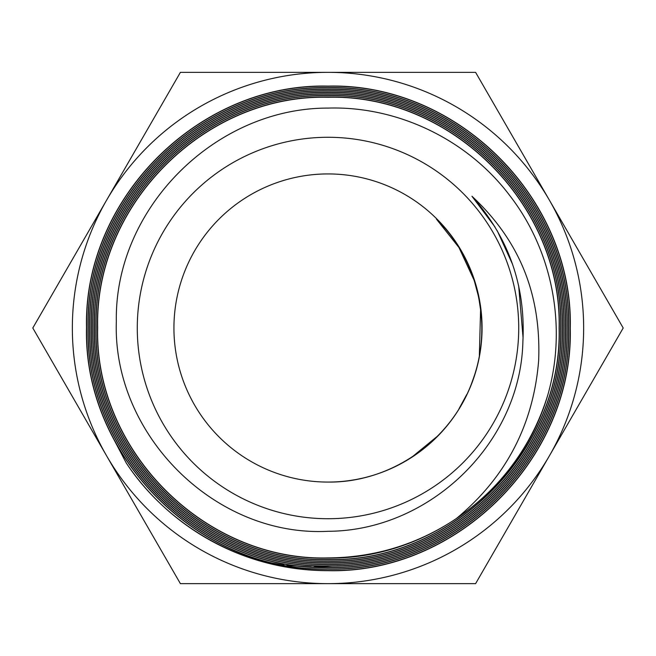<?xml version="1.0" encoding="UTF-8"?>
<svg xmlns="http://www.w3.org/2000/svg" width="656" height="656" viewBox="0 0 656 656"><rect width="100%" height="100%" fill="white"/><g stroke="black" fill="none" stroke-linecap="round" stroke-linejoin="round"><path stroke-width="0.98" d="M328 482.07A154.07 154.07 0 0 1 173.93 328A154.07 154.07 0 0 1 328 173.93A154.07 154.07 0 0 1 482.07 328A154.07 154.07 0 0 1 328 482.07L327.41 482.07C391.148 483.136 452.328 440.078 472.878 379.84C493.066 325.105 478.257 259.735 436.453 219.137L436.74 218.85M328 86.28C457.429 82.845 573.459 198.907 570.105 328.312C573.393 457.667 457.396 573.697 328 570.499C248.419 571.196 170.068 529.441 126.255 463.005A242.745 242.745 0 0 0 256.996 560.134C280.145 567.161 303.81 570.679 328 570.671C457.339 573.91 573.59 457.822 570.277 328.328C573.664 198.825 457.486 82.664 328 86.116C198.973 82.951 83.328 198.522 86.51 327.574C83.066 456.74 199.03 572.598 328 569.105C456.683 572.286 572.048 456.814 568.711 328.213C572.016 199.67 456.642 84.239 328 87.683C199.768 84.517 84.796 199.539 88.076 327.721C84.739 455.961 199.85 570.966 328 567.53C455.764 570.663 570.277 456.215 567.137 328.426C570.548 200.523 455.707 85.788 328 89.257C200.588 86.108 86.387 200.4 89.651 327.729C86.346 455.043 200.597 569.367 328 565.956C454.993 569.096 568.842 455.166 565.562 328.23C568.842 201.261 454.862 87.42 328 90.831C201.515 87.707 88.06 201.105 91.225 327.606C87.863 454.231 201.556 567.817 328 564.381C454.116 567.489 567.153 454.436 563.988 328.353C567.309 202.269 454.173 89.019 328 92.406C202.392 89.265 89.528 202.015 92.791 327.803C89.593 453.476 202.327 566.161 328 562.815C453.222 565.907 565.587 453.608 562.422 328.344C565.718 203.073 453.296 90.618 328 93.972C203.163 90.897 91.266 202.786 94.366 327.59C91.036 452.41 203.057 564.586 328 561.241C452.484 564.316 564.07 452.632 560.847 328.205C564.021 203.786 452.419 92.234 328 95.546C203.991 92.488 92.808 203.663 95.94 327.705C92.709 451.689 203.959 562.987 328 559.666C451.631 562.717 562.438 451.82 559.273 328.262C562.479 204.729 451.623 93.808 328 97.121C204.926 94.046 94.316 204.524 97.514 327.803C94.382 450.984 204.844 561.364 328 558.092C426.728 559.502 520.741 489.696 547.883 394.699A229.772 229.772 0 0 1 456.223 518.675C417.38 544.488 374.633 557.575 328 557.92C204.844 561.216 94.448 450.705 97.687 327.639C94.603 204.574 204.934 94.259 328 97.293C451.508 93.997 562.274 204.77 559.101 328.205C562.266 451.795 451.525 562.528 328 559.494C204.131 562.832 92.84 451.623 96.112 327.656C92.963 203.745 204.18 92.635 328 95.719C452.427 92.389 563.971 204.065 560.675 328.394C563.766 452.706 452.312 564.135 328 561.069C203.36 564.447 91.323 452.558 94.538 327.77C91.348 202.934 203.253 91.061 328 94.144C453.198 90.807 565.488 203.098 562.249 328.279C565.472 453.46 453.107 565.767 328 562.643C202.302 566.005 89.626 453.181 92.963 327.582C89.839 202.04 202.433 89.478 328 92.57C453.911 89.159 567.096 202.228 563.824 328.271C567.022 454.346 453.993 567.333 328 564.209C201.605 567.588 88.175 454.255 91.397 327.77C88.142 201.302 201.515 87.904 328 91.004C454.961 87.601 568.768 201.564 565.39 328.426C568.547 455.215 454.829 568.916 328 565.784C200.72 569.203 86.494 454.952 89.823 327.697C86.608 200.367 200.761 86.28 328 89.429C455.682 86.034 570.212 200.49 566.964 328.197C570.277 455.994 455.617 570.548 328 567.358C199.777 570.786 84.837 455.682 88.248 327.59C85.05 199.539 199.908 84.69 328 87.855C456.551 84.403 571.917 199.809 568.539 328.344C571.761 456.912 456.486 572.106 328 568.932C199.088 572.36 83.435 456.806 86.674 327.861C83.312 198.825 198.973 83.115 328 86.28M328 137.276A190.724 190.724 0 0 1 518.724 328A190.724 190.724 0 0 1 328 518.724A190.724 190.724 0 0 1 137.276 328A190.724 190.724 0 0 1 328 137.276M547.883 394.699C567.079 327.524 552.951 251.494 510.048 195.947C467.917 139.794 397.946 105.919 328 108.092C215.225 107.838 114.357 208.395 116.333 321.456C112.422 434.452 214.684 537.207 328 531.294C429.631 530.999 520.831 443.202 522.889 341.358C525.702 286 508.728 237.628 471.959 196.259C514.837 236.209 541.454 287.877 538.658 360.464C533.517 424.571 506.038 477.314 456.223 518.675M328 72.349A255.651 255.651 0 0 1 549.4 455.822L475.6 583.651L328 583.651A255.651 255.651 0 0 1 106.6 200.178A255.651 255.651 0 0 1 328 72.349L475.6 72.349L623.2 328L549.4 455.822A255.651 255.651 0 0 1 328 583.651L180.4 583.651L32.8 328L180.4 72.349L328 72.349M114.898 441.349L126.255 463.005M259.899 560.814L283.917 565.087M286.877 565.439L311.075 566.948M314.019 566.964L337.979 565.734M480.659 307.172L479.306 357.044M379.89 473.017L381.144 472.558M411.96 457.06L437.798 435.912M459.011 408.737L466.818 394.395M481.143 313.781L481.061 312.928M481.028 312.658L478.691 297.373M478.642 297.102L474.231 280.514M474.19 280.383L458.962 247.509L436.453 219.137M523.086 337.988L518.666 285.844M512.59 264.384L497.264 230.781M494.993 226.951L471.959 196.259"/></g></svg>
